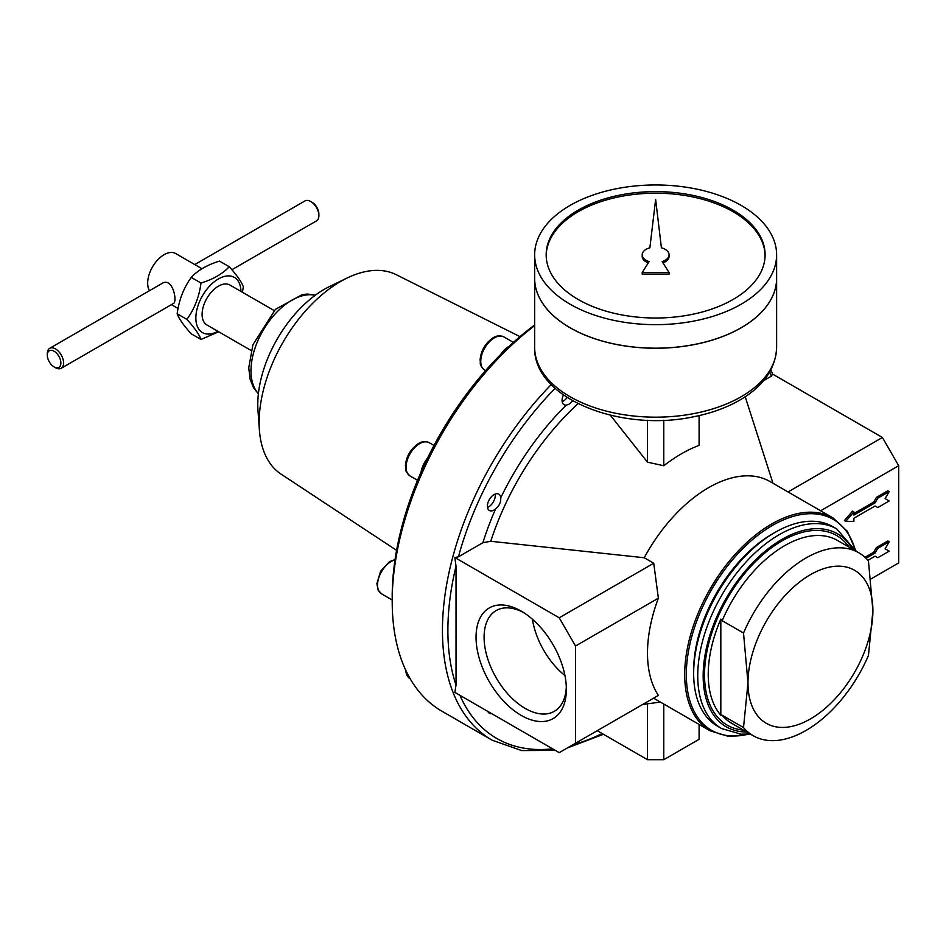 <?xml version="1.0" encoding="UTF-8"?>
<svg xmlns="http://www.w3.org/2000/svg" width="946" height="946" viewBox="0 0 946 946"><rect width="100%" height="100%" fill="white"/><g stroke="black" fill="none" stroke-linecap="round" stroke-linejoin="round"><path stroke-width="1.42" d="M495.207 494.037A9.448 5.451 -60 0 1 488.633 506.867A9.448 5.451 -60 0 1 487.486 507.423M575.523 743.225L575.523 646.012L559.228 617.797L653.733 563.237L658.369 598.191A122.897 70.962 120 0 0 658.369 695.405L559.228 752.638L454.837 692.377L456.031 685.129A236.204 136.378 -60 0 1 456.031 566.134L454.837 557.525L458.42 556.827L482.886 542.708A204.147 117.86 -60 0 1 495.621 508.889A9.448 5.451 -60 0 1 494.06 510.012A9.448 5.451 -60 0 1 489.342 510.473A9.448 5.451 -60 0 1 489.342 499.571A9.448 5.451 -60 0 1 498.779 494.119A9.448 5.451 -60 0 1 500.718 497.856A204.147 117.86 -60 0 1 566.193 405.125L568.901 404.32L572.697 400.808M495.621 508.889C499.322 505.814 501.025 502.149 500.718 497.856M242.424 292.255L243.335 286.804C241.514 281.778 236.807 275.085 229.228 266.725L219.496 261.108C207.186 264.892 197.785 270.331 191.269 277.403C183.69 287.891 178.983 300.024 177.162 313.765C179.007 318.826 183.713 325.519 191.269 333.843L201.001 339.46L218.668 331.762M720.817 715.223L722.176 715.247L743.521 727.569L747.979 682.858L743.521 633.028L722.176 620.694L720.817 619.145L720.817 715.223A106.129 61.277 -60 0 1 720.817 619.145M610.3 415.176L647.49 462.168L663.785 465.751A145.176 83.816 -60 0 1 699.094 445.365L699.094 415.625M647.49 420.249L647.49 462.168M653.733 698.077L658.369 695.405M769.666 372.038A236.204 136.378 -60 0 1 771.38 376.141L772.586 374.084L770.872 369.862M788.042 491.955L882.405 437.478L772.586 374.084M771.38 376.141L763.611 380.635M745.212 396.752L772.835 482.815M820.631 510.769L898.7 465.704L882.405 437.478M396.599 550.347L281.045 474.123A115.223 66.527 -60 0 1 259.393 429.969L257.986 410.588A94.092 54.324 -60 0 1 329.646 286.472L347.135 278.006A115.223 66.527 -60 0 1 396.197 274.683L519.981 336.634M259.393 429.969A115.223 66.527 -60 0 1 347.135 278.006M551.234 384.596A240.048 138.589 -60 0 0 492.168 740.221L441.924 711.215A240.048 138.589 -60 0 1 392.2 601.337L392.2 596.63A234.289 135.266 -60 0 1 534.656 324.975M392.2 601.337A240.048 138.589 -60 0 1 534.656 325.637M500.611 354.537A19.204 11.092 -60 0 1 508.995 346.354L509.196 346.236M502.563 352.598A21.119 12.192 -60 0 1 508.995 346.413M567.151 397.474A9.448 5.451 -60 0 1 563.308 401.092A9.448 5.451 -60 0 1 562.161 401.648M421.041 472.137A19.204 11.092 -60 0 1 427.557 458.101M421.632 470.812A21.119 12.192 -60 0 1 426.528 460.217M392.212 595.424A21.119 12.192 -60 0 1 392.2 595.058L392.2 593.497A19.204 11.092 -60 0 1 392.247 592.208M392.2 595.058A21.119 12.192 -60 0 1 392.212 594.384M721.597 728.55L717.517 726.197A115.223 66.527 -60 0 1 693.655 673.457L693.655 670.324A111.38 64.304 -60 0 1 772.409 533.911L775.129 532.338A115.223 66.527 -60 0 1 832.74 526.638L836.82 528.98A115.223 66.527 -60 0 0 721.597 595.507A115.223 66.527 -60 0 0 721.597 728.55L741.096 734.202L750.131 733.942M693.655 673.457A115.223 66.527 -60 0 1 775.129 532.338M722.176 715.247A105.621 60.982 -60 0 0 731.826 723.371L753.182 735.704A105.621 60.982 -60 0 0 868.452 655.448L872.898 610.738L868.452 560.895A105.621 60.982 -60 0 0 858.802 552.76A105.621 60.982 -60 0 0 743.521 633.028M251.139 350.505L206.878 324.951A23.047 13.303 -60 0 1 206.878 298.333A23.047 13.303 -60 0 1 229.913 285.03L274.186 310.584M149.48 290.706A23.201 13.398 -60 0 1 154.423 263.899A23.201 13.398 -60 0 1 175.672 253.54L201.971 268.723M55.447 367.71L54.088 366.918L55.447 367.71A11.518 6.657 -120 0 0 61.206 368.278L173.496 303.453C177.647 301.845 172.74 276.469 161.967 283.493L49.689 348.317A11.518 6.657 -120 0 0 47.3 353.591L47.3 355.164A9.602 5.546 -120 0 0 54.088 366.918A9.602 5.546 -120 0 0 60.875 363.004A9.602 5.546 -120 0 0 54.088 351.238A9.602 5.546 -120 0 0 47.3 355.164M231.888 269.74L316.496 220.891A11.518 6.657 -120 0 0 318.885 215.617A11.518 6.657 -120 0 0 310.737 201.51A11.518 6.657 -120 0 0 304.967 200.93L194.77 264.561M318.885 215.617L318.885 214.044A9.602 5.546 -120 0 0 312.085 202.29L310.737 201.51M867.931 560.292L875.074 556.177L877.793 557.738L889.193 551.151L885.125 548.81L889.193 541.751L887.833 540.97L876.434 547.545L873.714 552.251L864.987 557.289M889.193 541.751L877.793 548.337L876.434 547.545M877.793 548.337L875.074 553.043L873.714 552.251M875.074 553.043L866.016 558.27M875.074 556.177L876.434 556.958M889.193 491.577L877.793 498.164L875.074 502.858L853.895 515.097L853.895 511.963L845.748 521.364L853.895 521.364L853.895 518.231L875.074 506.004L877.793 507.564L889.193 500.978L885.125 498.625L889.193 491.577L887.833 490.785L876.434 497.371L873.714 502.078L853.895 513.524M877.793 498.164L876.434 497.371M875.074 502.858L873.714 502.078M853.895 511.963L852.535 511.171L844.388 520.584L845.748 521.364M875.074 506.004L876.434 506.784M532.432 619.252A58.167 33.583 -120 0 0 564.939 675.55M523.256 612.369A58.167 33.583 -120 0 0 496.142 610.572A58.167 33.583 -120 0 0 487.225 657.186A58.167 33.583 -120 0 0 525.219 708.436A58.167 33.583 -120 0 0 554.309 711.321A58.167 33.583 -120 0 0 566.311 686.926M870.935 578.952L898.7 562.917L898.7 465.704M491.672 713.639A9.448 5.451 -60 0 1 489.342 713.237A9.448 5.451 -60 0 1 487.829 711.416M482.886 542.708L490.749 541.289L644.238 557.75A122.897 70.962 -60 0 1 770.056 481.573L833.048 517.947A122.897 70.962 -60 0 0 710.15 588.897A122.897 70.962 -60 0 0 710.15 730.82L728.834 736.496L750.474 734.143M521.211 715.401A63.855 36.859 -120 0 0 566.358 689.327A63.855 36.859 -120 0 0 521.211 611.128A63.855 36.859 -120 0 0 476.051 637.202A63.855 36.859 -120 0 0 521.211 715.401M747.979 682.858A88.333 51.001 -60 0 1 810.438 574.671A88.333 51.001 -60 0 1 872.898 610.738A88.333 51.001 -60 0 1 810.438 718.925A88.333 51.001 -60 0 1 747.979 682.858M753.182 735.704A105.621 60.982 -60 0 1 743.521 727.569M653.733 563.237L644.238 557.75M559.228 617.797L454.837 557.525M566.193 405.125A9.448 5.451 -60 0 1 564.017 404.699A9.448 5.451 -60 0 1 563.414 394.943M456.031 566.134L456.031 685.129M597.245 730.69L647.49 759.697L663.785 759.697L699.094 739.311L699.094 724.435M663.785 704.049L663.785 759.697M647.49 703.824L647.49 759.697M663.785 420.249L663.785 465.751M658.369 598.191L575.523 646.012M61.206 368.278A11.518 6.657 -120 0 0 61.206 354.975A11.518 6.657 -120 0 0 49.689 348.317M229.228 266.725C222.653 273.832 213.252 279.259 201.001 283.02L191.269 277.403M201.001 283.02C199.18 296.772 194.474 308.893 186.894 319.393L177.162 313.765M186.894 319.393C194.45 327.718 199.157 334.411 201.001 339.46M217.887 331.301A31.88 18.4 -60 0 1 195.857 317.809A31.88 18.4 -60 0 1 218.23 279.058A31.88 18.4 -60 0 1 240.934 291.392M546.185 255.597A109.464 63.193 180 0 1 614.38 197.844A109.464 63.193 180 0 1 733.032 211.691A109.464 63.193 180 0 1 765.089 255.597M669.082 254.805A13.445 7.757 0 0 0 661.396 247.793L655.637 199.37L649.878 247.793A13.445 7.757 0 0 0 642.192 254.805A13.445 7.757 0 0 0 649.098 261.593L642.192 272.554L669.082 272.554L662.176 261.593A13.445 7.757 0 0 0 669.082 254.805L669.082 256.378A13.445 7.757 180 0 1 662.98 262.882M642.192 272.554L642.192 274.115L669.082 274.115L669.082 272.554M642.192 254.805L642.192 256.378A13.445 7.757 0 0 0 648.294 262.882M776.619 278.361A120.982 69.85 180 0 1 776.619 278.396A120.982 69.85 180 0 1 655.637 348.246A120.982 69.85 180 0 1 534.656 278.396A120.982 69.85 180 0 1 534.656 278.361M741.156 327.73A120.911 69.803 180 0 1 570.119 327.73M776.619 254.805L776.619 278.325A120.982 69.85 180 0 1 655.637 348.175A120.982 69.85 180 0 1 534.656 278.325L534.656 254.805A120.982 69.85 180 0 1 609.342 190.276A120.982 69.85 180 0 1 741.179 205.424A120.982 69.85 180 0 1 776.619 254.805A120.982 69.85 180 0 1 655.637 324.655A120.982 69.85 180 0 1 534.656 254.805M733.032 210.118A109.464 63.193 180 0 1 765.101 254.805A109.464 63.193 180 0 1 655.637 318.01A109.464 63.193 180 0 1 546.173 254.805A109.464 63.193 180 0 1 613.753 196.425A109.464 63.193 180 0 1 733.032 210.118M743.485 730.099A109.464 63.193 -60 0 1 727.19 598.735A109.464 63.193 -60 0 1 849.106 547.166M722.176 620.694A105.621 60.982 -60 0 1 837.447 540.438L858.802 552.76M458.42 556.827A236.204 136.378 -60 0 1 555.125 388.333M602.2 733.54A236.204 136.378 -60 0 1 572.649 744.892M552.606 748.818A236.204 136.378 -60 0 1 459.933 695.31M503.934 336.93C500.032 335.215 496.272 335.605 492.653 338.077C485.097 343.493 480.911 350.812 480.083 360.036C481.006 363.737 478.333 364.139 484.73 370.193A19.204 11.092 -60 0 1 484.73 348.022A19.204 11.092 -60 0 1 503.934 336.93L513.394 342.393M429.248 442.704C425.345 440.99 421.585 441.38 417.978 443.851C410.422 449.267 406.224 456.587 405.396 465.81C406.319 469.512 403.658 469.914 410.044 475.968A19.204 11.092 -60 0 1 410.044 453.796A19.204 11.092 -60 0 1 429.248 442.704L434.013 445.46M395.073 559.547L389.445 561.699L380.623 571.242L376.875 583.658L378.128 590.103L381.522 593.816A19.204 11.092 -60 0 1 379.464 575.878A19.204 11.092 -60 0 1 395.014 559.914M405.396 669.472L406.65 675.006L410.044 678.72A19.204 11.092 -60 0 1 406.094 670.974M746.796 732.015A111.38 64.304 -60 0 1 726.232 598.179A111.38 64.304 -60 0 1 852.405 549.07M258.4 393.631A57.611 33.264 -60 0 1 262.917 330.698A57.611 33.264 -60 0 1 315.16 295.318M490.749 541.289A197.501 114.028 -60 0 1 578.053 403.658M748.854 734.072A121.75 70.288 -60 0 1 711.546 589.701A121.75 70.288 -60 0 1 855.219 549.827M534.656 347.324C533.047 398.053 619.772 432.275 692.708 416.961C711.818 413.272 728.408 407.123 742.515 398.479C764.463 384.833 775.826 367.769 776.619 347.324A120.982 69.85 180 0 1 655.637 417.174A120.982 69.85 180 0 1 534.656 347.324L534.656 278.396M492.168 740.221L521.684 750.58L555.337 750.391M567.293 747.979L603.465 734.285M484.73 370.193L485.535 370.655M410.044 475.968L417.553 480.296M381.522 593.816L392.2 599.989M855.752 550.998L836.82 528.98M258.376 393.843L253.575 387.777L250.146 379.346L248.739 367.923L252.913 344.711L275.475 309.318L302.424 294.49L307.651 294.064L315.337 295.187M171.415 304.647L178.049 308.479M660.32 702.05L642.594 704.51M856.095 551.199L847.32 531.274L833.048 517.947M653.591 698.16L710.15 730.82M776.619 347.324L776.619 278.396"/></g></svg>
